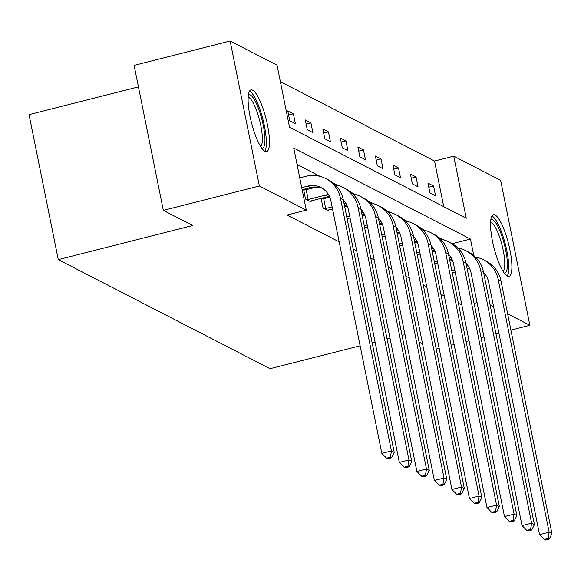 <?xml version="1.0" encoding="UTF-8"?>
<svg xmlns="http://www.w3.org/2000/svg" width="581" height="581" viewBox="0 0 581 581"><rect width="100%" height="100%" fill="white"/><g stroke="black" fill="none" stroke-linecap="round" stroke-linejoin="round"><path stroke-width="0.87" d="M507.373 276.135A31.817 7.546 -104.2 0 1 493.131 244.238A31.817 7.546 -104.2 0 1 493.385 214.738A31.817 7.546 -104.2 0 1 495.048 215.014A31.817 7.546 -104.2 0 1 509.29 246.91A31.817 7.546 -104.2 0 1 509.043 276.411A31.817 7.546 -104.2 0 1 507.373 276.135M264.958 151.307A31.817 7.546 -104.2 0 1 250.716 119.403A31.817 7.546 -104.2 0 1 250.963 89.902A31.817 7.546 -104.2 0 1 252.633 90.178A31.817 7.546 -104.2 0 1 266.875 122.075A31.817 7.546 -104.2 0 1 266.621 151.576A31.817 7.546 -104.2 0 1 264.958 151.307M138.445 86.881L29.05 114.653L58.282 259.634L270.034 368.681L360.133 345.804M58.282 259.634L192.718 225.508L163.341 210.38L134.109 65.399L230.134 41.019L277.035 65.166L289.556 127.275L466.26 218.267L453.739 156.166L500.633 180.313L529.872 325.295L507.634 313.849M443.731 206.669L434.53 161.039L280.354 81.645M434.53 161.039L453.739 156.166M436.215 349.072L439.163 348.324M451.154 345.281L454.102 344.533M466.1 341.49L469.041 340.742M481.039 337.692L483.98 336.944M495.978 333.901L498.919 333.153M510.917 330.11L529.872 325.295M163.341 210.38L259.366 186L230.134 41.019M321.104 198.375L323.065 208.107L328.686 210.997L328.476 209.973L332.535 208.942M321.177 198.353L322.353 198.963M442.729 239.532L438.691 237.455M425.205 230.504L421.167 228.427M407.68 221.484L403.642 219.4M390.156 212.457L386.118 210.38M372.632 203.43L368.594 201.353M355.107 194.41L351.069 192.333M337.583 185.383L333.545 183.305M320.058 176.363L297.065 164.517M473.769 255.524L470.45 239.038L293.746 148.046L306.267 210.148L287.065 215.028L339.173 241.856M353.241 249.104L356.698 250.883M370.765 258.131L374.215 259.91M388.29 267.151L391.739 268.93M405.814 276.178L409.264 277.958M423.338 285.206L426.788 286.978M440.863 294.226L444.312 296.005M458.387 303.253L461.837 305.025M303.58 189.348L305.541 199.087L311.162 201.977L310.951 200.953L328.076 196.603A20.393 19.391 117.2 0 1 329.405 196.313M303.652 189.333L304.829 189.936M405.03 334.838L402.008 335.172M390.011 338.222L387.069 338.97M375.072 342.013L372.123 342.761M422.554 343.865L419.104 342.086M493.567 306.601L490.11 304.822M474.118 303.391L477.059 302.643M306.267 210.148L259.366 186M435.554 195.804L429.933 192.907L427.957 183.117L433.579 186.007L435.554 195.804M418.029 186.777L412.408 183.886L410.433 174.089L416.054 176.98L418.029 186.777M400.505 177.757L394.884 174.859L392.909 165.062L398.53 167.96L400.505 177.757M382.981 168.73L377.359 165.839L375.384 156.042L381.005 158.933L382.981 168.73M365.456 159.702L359.835 156.812L357.86 147.015L363.481 149.913L365.456 159.702M347.932 150.682L342.311 147.792L340.335 137.995L345.956 140.885L347.932 150.682M330.407 141.655L324.786 138.765L322.818 128.967L328.432 131.858L330.407 141.655M312.883 132.635L307.269 129.737L305.294 119.947L310.908 122.838L312.883 132.635M295.359 123.608L289.745 120.717L287.769 110.92L293.383 113.811L295.359 123.608M452.171 243.679L470.45 239.038M288.597 115.031L293.383 113.811M306.122 124.051L310.908 122.838M323.646 133.078L328.432 131.858M341.17 142.098L345.956 140.885M358.688 151.125L363.481 149.913M376.212 160.145L381.005 158.933M393.736 169.173L398.53 167.96M411.261 178.2L416.054 176.98M428.785 187.22L433.579 186.007M302.149 189.711L310.552 187.576A20.393 19.391 117.2 0 1 322.404 188.375M301.735 187.656L307.748 186.131A20.393 19.391 117.2 0 1 321.032 187.59A20.393 19.391 117.2 0 1 330.901 200.844L381.819 453.391L391.427 450.95L340.502 198.411A30.597 29.086 -62.8 0 0 325.701 178.527A30.597 29.086 -62.8 0 0 305.773 176.333L299.76 177.859M390.41 457.211L386.576 458.184L387.694 458.765L391.536 457.792L390.41 457.211L391.427 450.95L394.23 452.396L343.313 199.857A30.597 29.086 -62.8 0 0 328.512 179.972L325.701 178.527M394.23 452.396L391.536 457.792M386.576 458.184L381.819 453.391M309.898 201.324L310.958 200.946M303.74 190.125L306.18 189.704L308.155 199.501L325.273 195.158A20.393 19.391 117.2 0 1 328.497 194.62M308.155 199.501L306.804 199.733M316.71 187.031L306.18 189.704M343.378 200.198A20.393 19.391 117.2 0 1 348.426 209.872L399.343 462.411L408.951 459.978L358.027 207.432A30.597 29.086 -62.8 0 0 343.226 187.547A30.597 29.086 -62.8 0 0 335.288 184.881M407.935 466.238L404.1 467.211L405.218 467.785L409.06 466.812L407.935 466.238L408.951 459.978L411.755 461.423L360.837 208.877A30.597 29.086 -62.8 0 0 346.036 188.992L343.226 187.547M411.755 461.423L409.06 466.812M404.1 467.211L399.343 462.411M327.423 210.351L328.483 209.973M344.533 205.899L345.601 205.623A20.393 19.391 117.2 0 1 346.93 205.34M321.264 199.152L323.704 198.731L325.68 208.528L332.121 206.887M325.68 208.528L324.329 208.761M329.79 197.184L323.704 198.731M344.126 203.887A20.393 19.391 117.2 0 1 346.022 203.64M360.903 209.218A20.393 19.391 117.2 0 1 365.95 218.899L416.867 471.438L426.476 468.998L375.551 216.459A30.597 29.086 -62.8 0 0 360.75 196.574A30.597 29.086 -62.8 0 0 352.812 193.909M425.459 475.258L421.617 476.231L422.743 476.812L426.585 475.839L425.459 475.258L426.476 468.998L429.279 470.443L378.362 217.904A30.597 29.086 -62.8 0 0 363.561 198.019L360.75 196.574M429.279 470.443L426.585 475.839M421.617 476.231L416.867 471.438M248.334 95.139A27.532 6.529 -104.2 0 1 259.62 111.675A27.532 6.529 -104.2 0 1 261.813 148.235M260.622 146.448A25.491 6.042 75.8 0 0 257.412 112.896A25.491 6.042 75.8 0 0 248.138 97.274M264.776 151.205A31.614 7.495 75.8 0 0 260.201 110.216A31.614 7.495 75.8 0 0 249.518 91.115M490.749 219.974A27.532 6.529 -104.2 0 1 502.042 236.511A27.532 6.529 -104.2 0 1 504.228 273.063M503.044 271.283A25.491 6.042 75.8 0 0 499.827 237.731A25.491 6.042 75.8 0 0 490.553 222.109M507.191 276.04A31.614 7.495 75.8 0 0 502.616 235.051A31.614 7.495 75.8 0 0 491.933 215.943M347.111 218.717L350.06 217.969M362.057 214.919L363.125 214.65A20.393 19.391 117.2 0 1 364.454 214.36M346.697 216.662L349.646 215.914M347.315 206.211L344.722 206.865M361.651 212.915A20.393 19.391 117.2 0 1 363.546 212.668M378.427 218.245A20.393 19.391 117.2 0 1 383.475 227.919L434.392 480.465L444 478.025L393.076 225.479A30.597 29.086 -62.8 0 0 378.275 205.594A30.597 29.086 -62.8 0 0 370.337 202.929M442.983 484.285L439.142 485.258L440.267 485.839L444.109 484.859L442.983 484.285L444 478.025L446.804 479.47L395.886 226.931A30.597 29.086 -62.8 0 0 381.085 207.047L378.275 205.594M446.804 479.47L444.109 484.859M439.142 485.258L434.392 480.465M364.636 227.737L367.584 226.989M379.582 223.946L380.649 223.678A20.393 19.391 117.2 0 1 381.978 223.387M364.222 225.682L367.17 224.941M364.839 215.231L362.246 215.892M379.175 221.942A20.393 19.391 117.2 0 1 381.071 221.695M395.952 227.273A20.393 19.391 117.2 0 1 400.999 236.946L451.916 489.485L461.525 487.045L410.6 234.506A30.597 29.086 -62.8 0 0 395.799 214.621A30.597 29.086 -62.8 0 0 387.861 211.956M460.508 493.305L456.666 494.286L457.792 494.859L461.634 493.886L460.508 493.305L461.525 487.045L464.328 488.498L413.411 235.951A30.597 29.086 -62.8 0 0 398.61 216.067L395.799 214.621M464.328 488.498L461.634 493.886M456.666 494.286L451.916 489.485M382.16 236.765L385.109 236.017M397.099 232.974L398.174 232.698A20.393 19.391 117.2 0 1 399.503 232.407M381.746 234.709L384.695 233.961M382.363 224.259L379.771 224.912M396.7 230.962A20.393 19.391 117.2 0 1 398.595 230.715M413.476 236.293A20.393 19.391 117.2 0 1 418.523 245.966L469.441 498.513L479.042 496.072L428.124 243.533A30.597 29.086 -62.8 0 0 413.323 223.649A30.597 29.086 -62.8 0 0 405.385 220.983M478.032 502.333L474.19 503.306L475.316 503.887L479.158 502.906L478.032 502.333L479.042 496.072L481.852 497.518L430.935 244.979A30.597 29.086 -62.8 0 0 416.134 225.094L413.323 223.649M481.852 497.518L479.158 502.906M474.19 503.306L469.441 498.513M399.684 245.785L402.633 245.044M414.623 241.994L415.698 241.725A20.393 19.391 117.2 0 1 417.027 241.435M399.27 243.737L402.219 242.989M399.888 233.279L397.295 233.94M414.224 239.989A20.393 19.391 117.2 0 1 416.119 239.742M431 245.32A20.393 19.391 117.2 0 1 436.048 254.994L486.965 507.533L496.566 505.1L445.649 252.553A30.597 29.086 -62.8 0 0 430.848 232.669A30.597 29.086 -62.8 0 0 422.91 230.003M495.557 511.353L491.715 512.333L492.841 512.907L496.682 511.934L495.557 511.353L496.566 505.1L499.377 506.545L448.459 253.999A30.597 29.086 -62.8 0 0 433.658 234.114L430.848 232.669M499.377 506.545L496.682 511.934M491.715 512.333L486.965 507.533M417.209 254.812L420.157 254.064M432.148 251.021L433.223 250.745A20.393 19.391 117.2 0 1 434.552 250.462M416.795 252.757L419.736 252.009M417.412 242.306L414.819 242.96M431.748 249.009A20.393 19.391 117.2 0 1 433.644 248.762M448.525 254.34A20.393 19.391 117.2 0 1 453.572 264.014L504.49 516.56L514.091 514.12L463.173 261.581A30.597 29.086 -62.8 0 0 448.372 241.696A30.597 29.086 -62.8 0 0 440.434 239.031M513.081 520.38L509.239 521.353L510.365 521.934L514.207 520.961L513.081 520.38L514.091 514.12L516.901 515.565L465.984 263.026A30.597 29.086 -62.8 0 0 451.183 243.141L448.372 241.696M516.901 515.565L514.207 520.961M509.239 521.353L504.49 516.56M434.733 263.839L437.675 263.091M449.672 260.041L450.747 259.772A20.393 19.391 117.2 0 1 452.069 259.482M434.319 261.784L437.261 261.036M434.929 251.326L432.344 251.987M449.273 258.037A20.393 19.391 117.2 0 1 451.168 257.79M466.049 263.367A20.393 19.391 117.2 0 1 471.097 273.041L522.014 525.58L531.615 523.147L480.698 270.601A30.597 29.086 -62.8 0 0 465.897 250.716A30.597 29.086 -62.8 0 0 457.959 248.051M530.606 529.407L526.764 530.38L527.889 530.954L531.731 529.981L530.606 529.407L531.615 523.147L534.426 524.592L483.501 272.046A30.597 29.086 -62.8 0 0 468.7 252.161L465.897 250.716M534.426 524.592L531.731 529.981M526.764 530.38L522.014 525.58M452.258 272.859L455.199 272.111M467.197 269.068L468.271 268.792A20.393 19.391 117.2 0 1 469.593 268.509M451.844 270.804L454.785 270.056M452.454 260.353L449.868 261.007M466.797 267.057A20.393 19.391 117.2 0 1 468.693 266.81M483.574 272.387A20.393 19.391 117.2 0 1 488.621 282.068L539.538 534.607L549.139 532.167L498.222 279.628A30.597 29.086 -62.8 0 0 483.421 259.743A30.597 29.086 -62.8 0 0 475.483 257.078M548.13 538.427L544.288 539.4L545.414 539.981L549.256 539.008L548.13 538.427L549.139 532.167L551.95 533.612L501.025 281.073A30.597 29.086 -62.8 0 0 486.224 261.189L483.421 259.743M551.95 533.612L549.256 539.008M544.288 539.4L539.538 534.607M307.748 186.131L310.552 187.576M340.502 198.411L343.313 199.857M325.273 195.158L328.076 196.603M358.027 207.432L360.837 208.877M344.344 204.977L345.601 205.623M375.551 216.459L378.362 217.904M361.869 214.004L363.125 214.65M393.076 225.479L395.886 226.931M379.393 223.024L380.649 223.678M410.6 234.506L413.411 235.951M396.917 232.051L398.174 232.698M428.124 243.533L430.935 244.979M414.442 241.079L415.698 241.725M445.649 252.553L448.459 253.999M431.966 250.099L433.223 250.745M463.173 261.581L465.984 263.026M449.491 259.126L450.747 259.772M480.698 270.601L483.501 272.046M467.015 268.146L468.271 268.792M498.222 279.628L501.025 281.073"/></g></svg>

